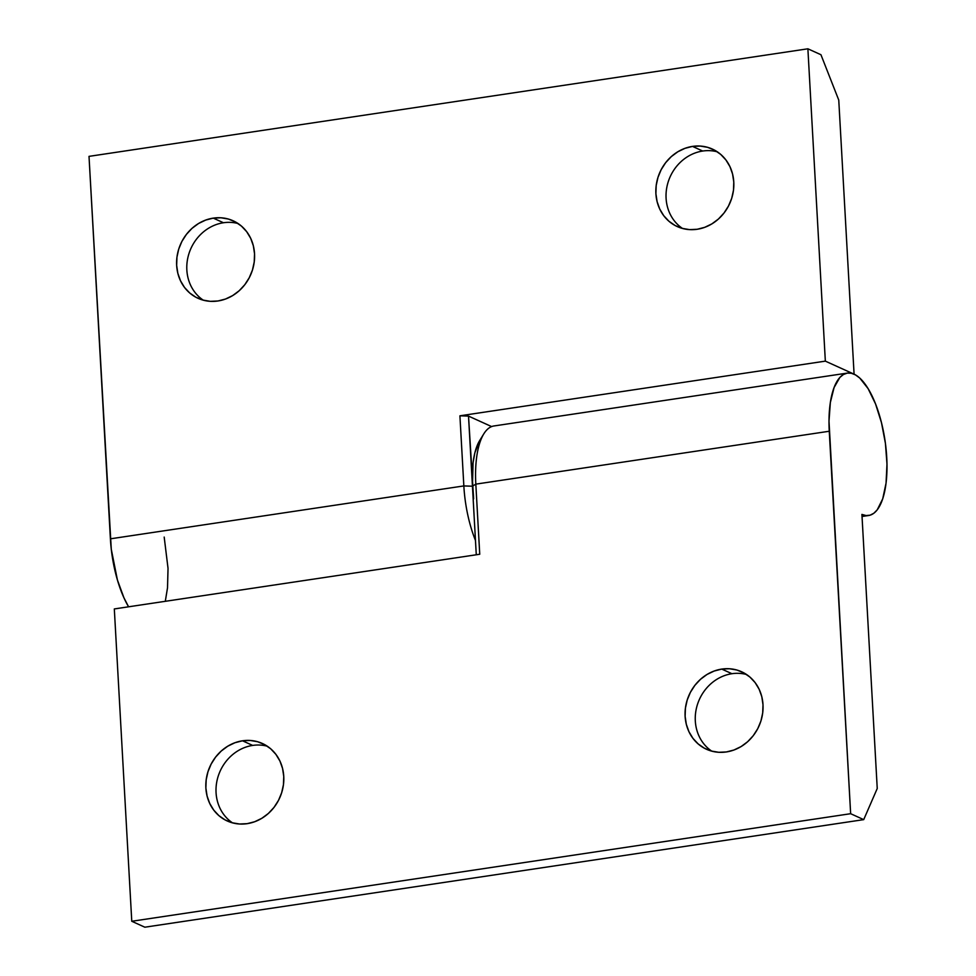 <?xml version="1.0" encoding="UTF-8"?>
<svg xmlns="http://www.w3.org/2000/svg" width="976" height="976" viewBox="0 0 976 976"><rect width="100%" height="100%" fill="white"/><g stroke="black" fill="none" stroke-linecap="round" stroke-linejoin="round"><path stroke-width="1.46" d="M223.467 222.748A42.541 38.235 114.4 0 1 238.083 223.541A42.541 38.235 -65.6 0 0 223.467 222.748L213.28 218.124A42.541 38.235 114.4 0 1 233.179 220.808A42.541 38.235 114.4 0 1 253.797 264.716A42.541 38.235 114.4 0 1 217.916 300.986L225.468 299.046L232.642 295.594L239.157 290.763L244.769 284.724L249.258 277.721L252.455 270.023L254.236 261.922L254.529 253.723L253.333 245.757L250.686 238.315L246.684 231.69L241.487 226.139L235.301 221.869L228.36 219.039L220.918 217.782L213.28 218.124L205.729 220.051L198.555 223.504L192.04 228.335L186.428 234.374L181.926 241.377L178.73 249.075L176.949 257.188L176.656 265.374L177.852 273.353L180.511 280.795L184.501 287.42L189.698 292.971L195.883 297.241L202.837 300.059L210.267 301.328L217.916 300.986A42.541 38.235 114.4 0 1 198.006 298.29A42.541 38.235 114.4 0 1 177.4 254.382A42.541 38.235 114.4 0 1 213.28 218.124L223.467 222.748A42.541 38.235 -65.6 0 0 188.27 255.98A42.541 38.235 -65.6 0 0 203.289 300.181A42.541 38.235 114.4 0 1 188.27 255.98A42.541 38.235 114.4 0 1 223.467 222.748M702.708 151.036A42.541 38.235 114.4 0 1 717.336 151.829A42.541 38.235 -65.6 0 0 702.708 151.036L692.521 146.4A42.541 38.235 114.4 0 1 712.431 149.096A42.541 38.235 114.4 0 1 733.037 193.004A42.541 38.235 114.4 0 1 697.157 229.275L704.709 227.335L711.882 223.882L718.397 219.051L724.009 213.012L728.499 206.009L731.707 198.311L733.488 190.21L733.781 182.012L732.573 174.045L729.926 166.603L725.924 159.979L720.739 154.415L714.542 150.145L707.6 147.327L700.17 146.071L692.521 146.4L684.969 148.34L677.795 151.792L671.281 156.624L665.669 162.663L661.179 169.665L657.983 177.364L656.201 185.464L655.896 193.663L657.104 201.629L659.752 209.071L663.753 215.696L668.95 221.259L675.136 225.529L682.078 228.347L689.52 229.616L697.157 229.275A42.541 38.235 114.4 0 1 677.259 226.578A42.541 38.235 114.4 0 1 656.641 182.671A42.541 38.235 114.4 0 1 692.521 146.4L702.708 151.036A42.541 38.235 -65.6 0 0 667.511 184.269A42.541 38.235 -65.6 0 0 682.541 228.469A42.541 38.235 114.4 0 1 667.511 184.269A42.541 38.235 114.4 0 1 702.708 151.036M110.398 538.825A71.992 27.279 81.5 0 0 128.588 606.804L123.928 597.788L117.413 579.976L111.276 549.244L89.011 156.367L807.884 48.8L825.342 361.132L459.916 415.813L463.844 485.926L110.398 538.825L89.011 156.367L807.884 48.8L820.95 54.729L807.884 48.8L825.342 361.132L854.085 374.174L838.762 100.089L820.95 54.729L838.762 100.089L854.085 374.174L825.342 361.132L459.916 415.813L468.517 416.105L491.623 426.585L468.517 416.105L459.916 415.813L463.844 485.926L110.398 538.825M475.471 540.448A71.992 27.279 -98.5 0 1 463.844 485.926A71.992 27.279 81.5 0 0 475.471 540.448M164.188 537.081L168.031 568.337L167.518 587.772L165.298 601.301M473.641 498.882L468.517 416.105L472.445 486.219L463.844 485.926L472.445 486.219L476.276 554.771L472.445 486.219L475.824 484.133L829.258 431.246A71.992 27.279 -98.5 0 1 847.351 373.088A71.992 27.279 -98.5 0 1 884.976 440.261A71.992 27.279 -98.5 0 1 868.652 515.499A71.992 27.279 -98.5 0 1 861.918 514.413L866.102 515.572L870.092 515.182L873.837 513.254L877.229 509.838L882.707 498.858L886.049 483.181L886.989 464.149L885.427 443.409L881.499 422.742L875.557 403.942L868.091 388.607L859.771 378.066L855.501 374.906L851.279 373.235L847.217 373.113L843.386 374.528L839.86 377.444L834.077 387.545L830.344 402.527L829.002 421.107L850.645 813.703L131.772 921.271L114.314 608.939L479.741 554.258L475.824 484.133L829.258 431.246L850.645 813.703L863.711 819.633L144.838 927.2L131.772 921.271L850.645 813.703L863.711 819.633L877.241 788.498L861.918 514.413L877.241 788.498L863.711 819.633L144.838 927.2L131.772 921.271L114.314 608.939L479.741 554.258L475.824 484.133A71.992 27.279 -98.5 0 1 483.791 433.869L479.692 440.53A65.453 24.803 81.5 0 0 472.445 486.219L475.824 484.133A71.992 27.279 81.5 0 1 493.905 425.975L847.351 373.088M711.76 751.154A42.541 38.235 114.4 0 1 696.742 706.941A42.541 38.235 114.4 0 1 731.939 673.708A42.541 38.235 -65.6 0 0 696.742 706.941A42.541 38.235 -65.6 0 0 711.76 751.154M726.376 751.947A42.541 38.235 114.4 0 1 706.478 749.263A42.541 38.235 114.4 0 1 685.86 705.355A42.541 38.235 114.4 0 1 721.752 669.085L731.939 673.708L721.752 669.085L714.2 671.024L707.027 674.465L700.5 679.308L694.888 685.347L690.398 692.35L687.202 700.048L685.42 708.149L685.128 716.347L686.323 724.314L688.971 731.756L692.972 738.381L698.169 743.932L704.355 748.202L711.297 751.032L718.739 752.289L726.376 751.947L733.928 750.019L741.101 746.567L747.628 741.736L753.24 735.697L757.73 728.694L760.926 720.996L762.707 712.883L763 704.696L761.805 696.718L759.157 689.276L755.156 682.651L749.958 677.1L743.773 672.83L736.819 670.012L729.389 668.743L721.752 669.085A42.541 38.235 114.4 0 1 741.65 671.781A42.541 38.235 114.4 0 1 762.256 715.689A42.541 38.235 114.4 0 1 726.376 751.947M232.52 822.866A42.541 38.235 114.4 0 1 217.489 778.653A42.541 38.235 114.4 0 1 252.686 745.42A42.541 38.235 -65.6 0 0 217.489 778.653A42.541 38.235 -65.6 0 0 232.52 822.866M247.135 823.671A42.541 38.235 114.4 0 1 227.237 820.975A42.541 38.235 114.4 0 1 206.619 777.067A42.541 38.235 114.4 0 1 242.499 740.796L252.686 745.42L242.499 740.796L234.948 742.736L227.774 746.189L221.259 751.02L215.647 757.059L211.158 764.062L207.961 771.76L206.18 779.861L205.875 788.059L207.083 796.026L209.73 803.468L213.732 810.092L218.917 815.655L225.114 819.925L232.056 822.744L239.498 824L247.135 823.671L254.687 821.731L261.861 818.278L268.376 813.447L273.988 807.408L278.477 800.405L281.674 792.707L283.455 784.606L283.76 776.408L282.552 768.429L279.905 760.999L275.903 754.375L270.718 748.812L264.52 744.542L257.579 741.723L250.137 740.455L242.499 740.796A42.541 38.235 114.4 0 1 262.398 743.492A42.541 38.235 114.4 0 1 283.016 787.4A42.541 38.235 114.4 0 1 247.135 823.671M479.777 440.396L474.861 452.803L473.067 462.734L472.445 486.219M267.302 746.225A42.541 38.235 -65.6 0 0 252.686 745.42A42.541 38.235 114.4 0 1 267.314 746.225M746.555 674.514A42.541 38.235 -65.6 0 0 731.939 673.708A42.541 38.235 114.4 0 1 746.555 674.514M868.652 515.499L862.04 516.487"/></g></svg>
